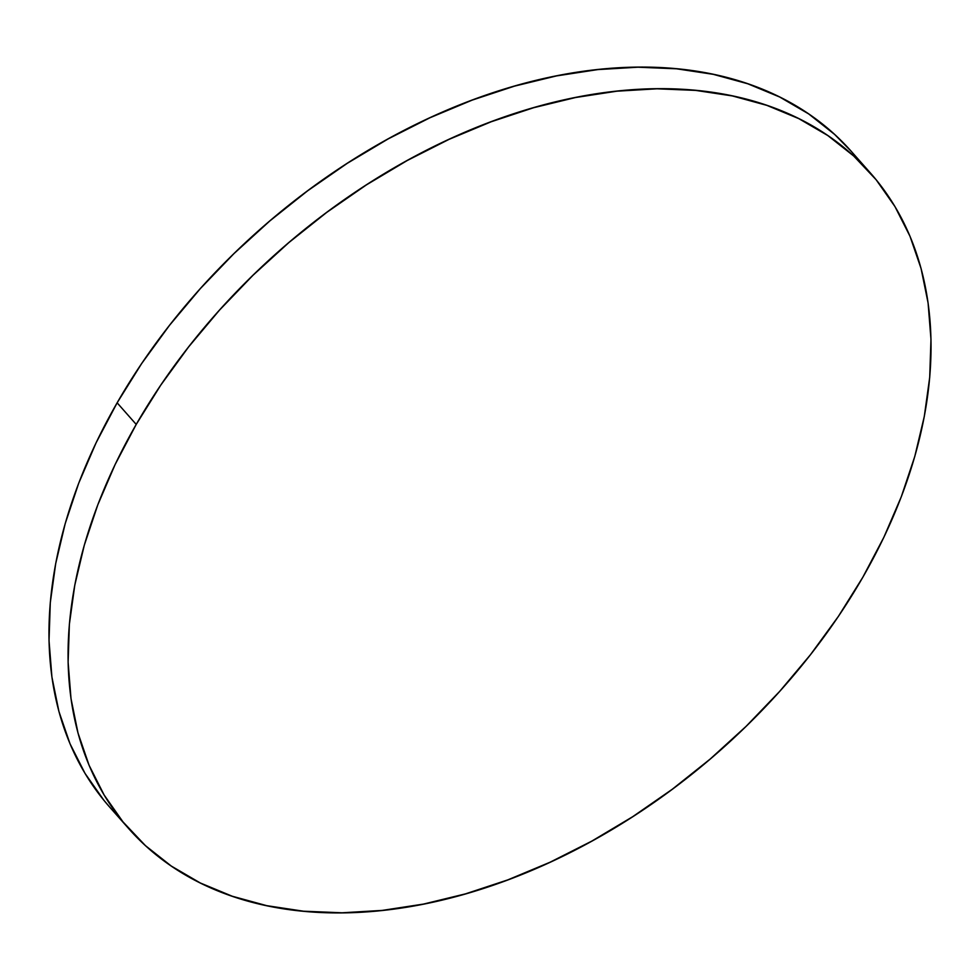 <?xml version="1.0" encoding="UTF-8"?>
<svg xmlns="http://www.w3.org/2000/svg" width="980" height="980" viewBox="0 0 980 980"><rect width="100%" height="100%" fill="white"/><g stroke="black" fill="none" stroke-linecap="round" stroke-linejoin="round"><path stroke-width="1.47" d="M860.501 162.496A494.961 333.114 138.5 0 0 851.302 151.386A494.961 333.114 138.5 0 0 117.135 402.817L136.22 424.413A494.961 333.114 -41.5 0 1 870.399 172.982A494.961 333.114 -41.5 0 1 862.866 577.183A494.961 333.114 -41.5 0 1 128.699 828.615A494.961 333.114 -41.5 0 1 136.22 424.413L117.135 402.817A494.961 333.114 138.5 0 0 109.601 807.018L128.699 828.615M136.22 424.413L115.15 464.459L97.779 504.872L84.292 545.223L74.786 585.158L69.372 624.285L68.11 662.223L71.001 698.593L78.02 733.077L89.094 765.307L104.125 795.001L122.953 821.853L145.42 845.617L171.292 866.063L200.324 882.992L232.248 896.235L266.732 905.667L303.469 911.204L342.094 912.797L382.224 910.408L423.495 904.087L465.488 893.87L507.824 879.881L550.074 862.229L591.834 841.097L632.7 816.695L672.292 789.243L710.218 759.022L746.123 726.315L779.639 691.427L810.472 654.701L838.304 616.506L862.866 577.183L883.936 537.138L901.306 496.738L914.806 456.374L924.299 416.439L929.714 377.312L930.976 339.374L928.097 303.004L921.077 268.52L910.004 236.29L894.973 206.596L876.132 179.744L853.678 155.979L827.794 135.534L798.761 118.605L766.85 105.362L732.354 95.93L695.629 90.393L657.004 88.8L616.861 91.189L575.603 97.51L533.598 107.727L491.274 121.728L449.024 139.368L407.264 160.5L366.385 184.901L326.793 212.354L288.867 242.575L252.975 275.294L219.446 310.17L188.625 346.896L160.793 385.091L136.22 424.413M851.51 151.618L834.58 134.383L808.708 113.937L779.676 97.008L747.752 83.766L713.269 74.333L676.531 68.796L637.907 67.204L597.776 69.592L556.505 75.913L514.512 86.13L472.176 100.119L429.926 117.772L388.166 138.903L347.3 163.305L307.708 190.757L269.782 220.978L233.877 253.685L200.361 288.573L169.528 325.299L141.696 363.494L117.135 402.817L96.065 442.862L78.694 483.263L65.195 523.626L55.701 563.561L50.286 602.688L49.025 640.626L51.903 676.996L58.923 711.48L69.997 743.71L85.027 773.404L103.868 800.256L109.821 807.263M851.302 151.386L870.399 172.982"/></g></svg>
